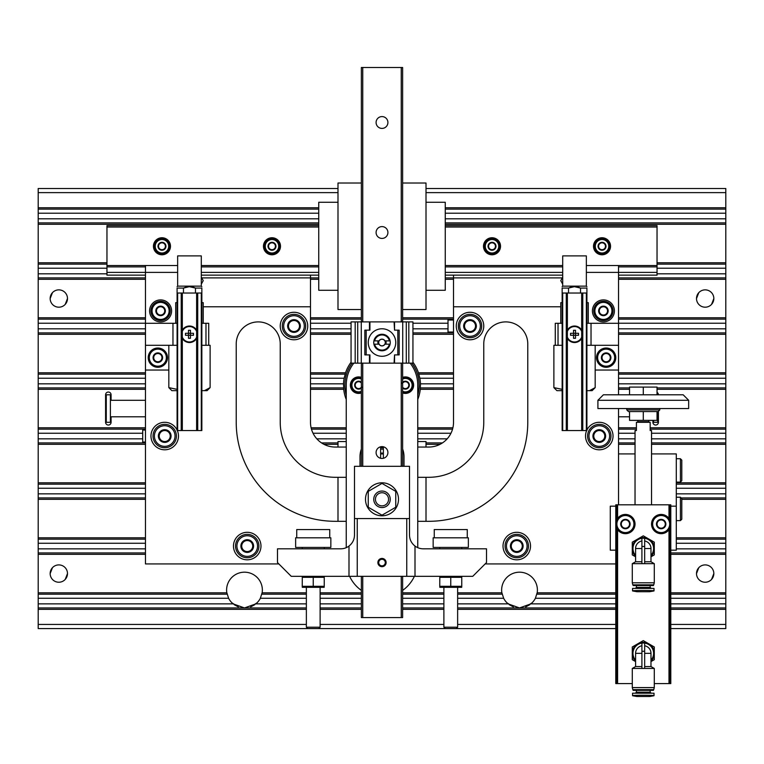 <?xml version="1.0" encoding="UTF-8"?>
<svg xmlns="http://www.w3.org/2000/svg" width="764" height="764" viewBox="0 0 764 764"><rect width="100%" height="100%" fill="white"/><g stroke="black" fill="none" stroke-linecap="round" stroke-linejoin="round"><path stroke-width="1.15" d="M67.49 573.563A8.662 8.662 0 0 1 54.492 581.07A8.662 8.662 0 0 1 54.492 566.067A8.662 8.662 0 0 1 67.49 573.563L65.236 579.399M696.51 573.583L698.764 567.728M227.089 594.191L226.812 592.816L227.089 594.191L38.2 594.191L38.2 188.507L337.994 188.507M261.871 594.191L262.147 592.816L261.871 594.191L306.364 594.191M502.129 594.191L501.852 592.816L502.129 594.191L457.636 594.191M443.884 594.191L402.628 594.191M361.372 594.191L320.116 594.191M38.2 592.816L226.812 592.816A17.878 17.878 0 0 1 244.289 572.188A17.878 17.878 0 0 1 262.205 592.434L260.362 598.269A17.878 17.878 0 0 1 255.844 603.866L244.48 607.943L233.115 603.866A17.878 17.878 0 0 1 228.598 598.269L38.2 598.269L38.2 594.191M228.598 598.269L226.755 592.434M457.636 592.816L501.852 592.816A17.878 17.878 0 0 1 519.329 572.188A17.878 17.878 0 0 1 537.245 592.434L535.402 598.269A17.878 17.878 0 0 1 530.885 603.866L519.52 607.943L508.156 603.866A17.878 17.878 0 0 1 503.638 598.269L501.795 592.434M38.2 598.269L38.2 628.571L309.802 628.571M670.792 607.943L725.8 607.943L725.8 603.866L670.792 603.866M507.076 602.901L513.341 606.845M513.093 606.75L509.206 604.668M254.784 604.677L251.175 606.645M250.659 606.845L256.933 602.891M232.036 602.901L238.301 606.845M238.053 606.75L234.166 604.668M67.49 298.523A8.662 8.662 0 0 1 54.492 306.03A8.662 8.662 0 0 1 54.492 291.027A8.662 8.662 0 0 1 67.49 298.523L65.236 304.358M696.51 298.543L698.764 292.688M536.911 594.191L537.188 592.816L536.911 594.191L615.784 594.191M426.006 188.507L725.8 188.507L725.8 594.191L670.792 594.191M725.8 603.866L725.8 594.191M529.824 604.677L526.215 606.645M525.699 606.845L531.973 602.891M658.415 411.29L658.415 422.291A2.75 2.75 0 0 1 655.665 425.042A2.75 2.75 0 0 1 652.914 422.291L652.914 420.372M657.04 392.409A2.75 2.75 0 0 1 658.415 394.787M453.51 389.287L420.286 389.287A38.506 38.506 0 0 1 417.755 399.457M346.245 399.457A38.506 38.506 0 0 1 343.714 389.287L310.49 389.287M111.086 416.791L111.086 422.291A2.75 2.75 0 0 1 108.335 425.042A2.75 2.75 0 0 1 105.585 422.291L105.585 394.787A2.75 2.75 0 0 1 108.335 392.037A2.75 2.75 0 0 1 111.086 394.787L111.086 400.288M111.086 396.869L110.398 396.869M106.272 396.869L105.585 396.869M111.086 420.21L110.398 420.21M106.272 420.21L105.585 420.21M658.415 420.21L657.728 420.21M50.166 573.583L52.42 567.728M713.834 573.563A8.662 8.662 0 0 1 700.836 581.07A8.662 8.662 0 0 1 700.836 566.067A8.662 8.662 0 0 1 713.834 573.563L711.58 579.399M50.166 298.543L52.42 292.688M713.834 298.523A8.662 8.662 0 0 1 700.836 306.03A8.662 8.662 0 0 1 700.836 291.027A8.662 8.662 0 0 1 713.834 298.523L711.58 304.358M345.099 374.159L345.538 372.784L345.099 374.159L310.49 374.159M145.466 374.159L38.2 374.159M453.51 374.159L418.901 374.159L418.462 372.784A38.506 38.506 0 0 0 412.942 362.241M725.8 374.159L618.534 374.159M343.762 389.669L343.513 383.834A38.506 38.506 0 0 1 344.125 378.237L345.672 372.402M418.328 372.402L419.875 378.237A38.506 38.506 0 0 1 420.486 383.834L420.238 389.669M343.714 389.287L343.59 387.911L310.49 387.911M145.466 387.911L38.2 387.911M725.8 387.911L657.04 387.911M629.536 387.911L618.534 387.911M453.51 387.911L420.41 387.911L420.286 389.287M725.8 209.135L445.259 209.135M318.741 209.135L38.2 209.135M725.8 222.887L445.259 222.887M318.741 222.887L38.2 222.887M725.8 264.143L657.04 264.143M106.96 264.143L38.2 264.143M725.8 277.895L618.534 277.895M417.755 447.045L428.757 447.045A24.754 24.754 0 0 0 453.51 422.291L453.51 277.895L445.259 277.895M318.741 277.895L310.49 277.895L310.49 275.145L201.295 275.145L318.741 275.145M145.466 277.895L38.2 277.895M725.8 319.151L618.534 319.151M453.51 319.151L402.628 319.151M361.372 319.151L310.49 319.151M145.466 319.151L38.2 319.151M725.8 332.903L618.534 332.903M453.51 332.903L412.942 332.903M351.058 332.903L310.49 332.903M145.466 332.903L38.2 332.903M310.49 372.784L345.538 372.784A38.506 38.506 0 0 1 351.058 362.241M725.8 429.167L650.164 429.167M636.412 429.167L618.534 429.167M452.536 429.167L417.755 429.167M346.245 429.167L311.464 429.167M145.466 429.167L38.2 429.167M725.8 442.919L651.539 442.919M635.037 442.919L618.534 442.919M442.442 442.919L426.006 442.919M337.994 442.919L321.558 442.919M145.466 442.919L38.2 442.919M725.8 484.175L676.293 484.175M145.466 484.175L38.2 484.175M725.8 497.927L681.106 497.927M145.466 497.927L38.2 497.927M725.8 539.183L676.293 539.183M145.466 539.183L38.2 539.183M725.8 552.935L670.792 552.935M145.466 552.935L38.2 552.935M262.205 592.434A17.878 17.878 0 0 1 262.147 592.816L306.364 592.816M537.245 592.434A17.878 17.878 0 0 1 537.188 592.816L615.784 592.816M615.784 607.943L457.636 607.943M443.884 607.943L402.628 607.943M361.372 607.943L320.116 607.943M306.364 607.943L38.2 607.943M725.8 607.943L725.8 628.571L670.792 628.571M615.784 628.571L316.678 628.571M417.755 395.179A37.13 37.13 0 0 0 411.911 363.158M352.089 363.158A37.13 37.13 0 0 0 346.245 395.179M349.606 576.314A35.755 35.755 0 0 0 361.372 590.391M402.628 590.391A35.755 35.755 0 0 0 414.394 576.314M417.755 547.664L417.755 385.161A35.755 35.755 0 0 0 410.182 363.158M353.818 363.158A35.755 35.755 0 0 0 346.245 385.161L346.245 547.664M361.372 449.012A22.003 22.003 0 0 0 359.997 456.671L359.997 466.298M404.003 466.298L404.003 456.671A22.003 22.003 0 0 0 402.628 449.012M402.628 377.387A8.251 8.251 0 0 1 413.63 385.161A8.251 8.251 0 0 1 402.628 392.944M361.372 392.944A8.251 8.251 0 0 1 350.37 385.161A8.251 8.251 0 0 1 361.372 377.387M362.06 387.147L358.622 389.134L355.184 387.147L355.184 383.175L358.622 381.198L360.694 382.392M361.372 388.026A3.973 3.973 0 0 1 355.184 383.175A3.973 3.973 0 0 1 361.372 382.296M361.372 391.311A6.742 6.742 0 0 1 352.032 383.757A6.742 6.742 0 0 1 361.372 379.011M361.372 392.209A7.564 7.564 0 0 1 351.192 383.767A7.564 7.564 0 0 1 361.372 378.113M361.372 382.783L360.341 382.181A3.438 3.438 0 0 1 361.372 383.098M361.372 387.224A3.438 3.438 0 0 1 360.341 388.141L361.372 387.549M360.341 388.141A3.438 3.438 0 0 1 356.903 388.141L358.622 389.134L360.341 388.141M356.903 388.141A3.438 3.438 0 0 1 355.184 385.161L355.184 387.147L356.903 388.141M355.184 385.161A3.438 3.438 0 0 1 356.903 382.181L355.184 383.175L355.184 385.161M356.903 382.181A3.438 3.438 0 0 1 360.341 382.181L358.622 381.198L356.903 382.181M401.94 383.175L405.378 381.198L408.816 383.175L408.816 387.147L405.378 389.134L403.306 387.94M402.628 382.296A3.973 3.973 0 0 1 408.816 387.147A3.973 3.973 0 0 1 402.628 388.026M402.628 379.011A6.742 6.742 0 0 1 411.968 383.757A6.742 6.742 0 0 1 402.628 391.311M402.628 378.113A7.564 7.564 0 0 1 412.808 383.767A7.564 7.564 0 0 1 402.628 392.209M402.628 383.098A3.438 3.438 0 0 1 408.816 385.161L408.816 383.175L405.378 381.198L402.628 382.783M408.816 385.161A3.438 3.438 0 0 1 407.097 388.141L408.816 387.147L408.816 385.161M407.097 388.141A3.438 3.438 0 0 1 403.659 388.141L405.378 389.134L407.097 388.141M402.628 387.549L403.659 388.141A3.438 3.438 0 0 1 402.628 387.224M445.259 225.638L657.04 225.638L657.04 275.145L618.534 275.145M561.922 277.895L453.51 277.895L453.51 275.145L562.705 275.145L445.259 275.145M145.466 275.145L106.96 275.145L106.96 265.519L177.649 265.519M657.04 272.395L618.534 272.395L618.534 265.519L657.04 265.519M562.705 272.395L445.259 272.395M318.741 272.395L201.295 272.395M278.86 563.937L145.466 563.937L145.466 370.034L168.825 370.034L145.466 370.034L145.466 345.28L172.97 345.28L172.97 323.277L145.466 323.277L145.466 272.395L106.96 272.395M657.04 266.894L618.534 266.894M562.705 266.894L445.259 266.894M318.741 266.894L201.295 266.894M145.466 266.894L106.96 266.894M562.705 265.519L445.259 265.519M318.741 265.519L201.295 265.519M318.741 225.638L106.96 225.638L106.96 265.519M657.04 227.013L445.259 227.013M318.741 227.013L106.96 227.013M153.44 246.266A8.528 8.528 0 0 1 166.227 238.884A8.528 8.528 0 0 1 166.227 253.648A8.528 8.528 0 0 1 153.44 246.266M263.456 246.266A8.528 8.528 0 0 1 276.243 238.884A8.528 8.528 0 0 1 276.243 253.648A8.528 8.528 0 0 1 263.456 246.266M483.488 246.266A8.528 8.528 0 0 1 496.275 238.884A8.528 8.528 0 0 1 496.275 253.648A8.528 8.528 0 0 1 483.488 246.266M593.504 246.266A8.528 8.528 0 0 1 606.291 238.884A8.528 8.528 0 0 1 606.291 253.648A8.528 8.528 0 0 1 593.504 246.266M163.954 242.828L165.941 246.266L163.954 249.704L159.982 249.704L157.995 246.266L159.982 242.828L163.954 242.828A3.973 3.973 0 0 1 163.954 249.704A3.973 3.973 0 0 1 157.995 246.266A3.973 3.973 0 0 1 163.954 242.828L159.982 242.828L157.995 246.266L159.982 249.704L163.954 249.704L164.948 247.985A3.438 3.438 0 0 1 158.988 247.985A3.438 3.438 0 0 1 161.968 242.828A3.438 3.438 0 0 1 164.948 244.547L163.954 242.828M155.226 246.266A6.742 6.742 0 0 1 165.339 240.431A6.742 6.742 0 0 1 165.339 252.101A6.742 6.742 0 0 1 155.226 246.266M154.404 246.266A7.564 7.564 0 0 1 165.75 239.715A7.564 7.564 0 0 1 165.75 252.817A7.564 7.564 0 0 1 154.404 246.266M164.948 244.547A3.438 3.438 0 0 1 164.948 247.985L165.941 246.266L164.948 244.547M273.97 242.828L275.957 246.266L273.97 249.704L269.998 249.704L268.011 246.266L269.998 242.828L273.97 242.828A3.973 3.973 0 0 1 273.97 249.704A3.973 3.973 0 0 1 268.011 246.266A3.973 3.973 0 0 1 273.97 242.828L269.998 242.828L268.011 246.266L269.998 249.704L273.97 249.704L274.964 247.985A3.438 3.438 0 0 1 269.004 247.985A3.438 3.438 0 0 1 271.984 242.828A3.438 3.438 0 0 1 274.964 244.547L273.97 242.828M265.242 246.266A6.742 6.742 0 0 1 275.355 240.431A6.742 6.742 0 0 1 275.355 252.101A6.742 6.742 0 0 1 265.242 246.266M264.42 246.266A7.564 7.564 0 0 1 275.766 239.715A7.564 7.564 0 0 1 275.766 252.817A7.564 7.564 0 0 1 264.42 246.266M274.964 244.547A3.438 3.438 0 0 1 274.964 247.985L275.957 246.266L274.964 244.547M494.002 242.828L495.989 246.266L494.002 249.704L490.03 249.704L488.043 246.266L490.03 242.828L494.002 242.828A3.973 3.973 0 0 1 494.002 249.704A3.973 3.973 0 0 1 488.043 246.266A3.973 3.973 0 0 1 494.002 242.828L490.03 242.828L488.043 246.266L490.03 249.704L494.002 249.704L494.996 247.985A3.438 3.438 0 0 1 489.036 247.985A3.438 3.438 0 0 1 492.016 242.828A3.438 3.438 0 0 1 494.996 244.547L494.002 242.828M485.274 246.266A6.742 6.742 0 0 1 495.387 240.431A6.742 6.742 0 0 1 495.387 252.101A6.742 6.742 0 0 1 485.274 246.266M484.452 246.266A7.564 7.564 0 0 1 495.798 239.715A7.564 7.564 0 0 1 495.798 252.817A7.564 7.564 0 0 1 484.452 246.266M494.996 244.547A3.438 3.438 0 0 1 494.996 247.985L495.989 246.266L494.996 244.547M604.018 242.828L606.005 246.266L604.018 249.704L600.046 249.704L598.059 246.266L600.046 242.828L604.018 242.828A3.973 3.973 0 0 1 604.018 249.704A3.973 3.973 0 0 1 598.059 246.266A3.973 3.973 0 0 1 604.018 242.828L600.046 242.828L598.059 246.266L600.046 249.704L604.018 249.704L605.012 247.985A3.438 3.438 0 0 1 599.052 247.985A3.438 3.438 0 0 1 602.032 242.828A3.438 3.438 0 0 1 605.012 244.547L604.018 242.828M595.29 246.266A6.742 6.742 0 0 1 605.403 240.431A6.742 6.742 0 0 1 605.403 252.101A6.742 6.742 0 0 1 595.29 246.266M594.468 246.266A7.564 7.564 0 0 1 605.814 239.715A7.564 7.564 0 0 1 605.814 252.817A7.564 7.564 0 0 1 594.468 246.266M605.012 244.547A3.438 3.438 0 0 1 605.012 247.985L606.005 246.266L605.012 244.547M426.006 202.259L445.259 202.259L445.259 290.272L426.006 290.272M337.994 202.259L318.741 202.259L318.741 290.272L337.994 290.272M402.628 183.007L426.006 183.007L426.006 309.525L402.628 309.525M361.372 183.007L337.994 183.007L337.994 309.525L361.372 309.525M362.747 321.902L362.747 67.49L361.372 67.49L361.372 321.902M361.372 363.158L361.372 466.298M361.372 576.314L361.372 617.57L402.628 617.57L402.628 576.314M362.747 363.158L362.747 466.298M362.747 576.314L362.747 617.57M376.089 122.498A5.911 5.911 0 0 1 384.961 117.379A5.911 5.911 0 0 1 384.961 127.617A5.911 5.911 0 0 1 376.089 122.498M376.089 232.514A5.911 5.911 0 0 1 384.961 227.395A5.911 5.911 0 0 1 384.961 237.633A5.911 5.911 0 0 1 376.089 232.514M376.089 452.546A5.911 5.911 0 0 1 384.961 447.427A5.911 5.911 0 0 1 384.961 457.665A5.911 5.911 0 0 1 376.089 452.546M362.747 67.49L401.253 67.49L401.253 321.902M401.253 363.158L401.253 466.298M401.253 576.314L401.253 617.57M401.253 67.49L402.628 67.49L402.628 321.902M402.628 363.158L402.628 466.298M409.504 518.555L409.504 466.298L354.496 466.298L354.496 518.555L409.504 518.555L409.504 535.058C409.619 539.585 411.452 543.252 415.005 546.059L415.005 576.314L406.754 576.314L406.754 518.555M406.754 576.314L348.995 576.314L348.995 546.059C352.548 543.252 354.381 539.585 354.496 535.058L354.496 518.555M357.246 576.314L357.246 518.555M386.126 562.562A4.126 4.126 0 0 1 379.937 566.134A4.126 4.126 0 0 1 379.937 558.99A4.126 4.126 0 0 1 386.126 562.562M348.995 546.059A13.752 13.752 0 0 1 340.744 548.81L277.485 548.81L277.485 562.562L291.237 576.314L348.995 576.314M415.005 576.314L472.763 576.314L486.515 562.562L486.515 548.81L423.256 548.81A13.752 13.752 0 0 1 415.005 546.059M385.381 562.562A3.381 3.381 0 0 1 380.31 565.494A3.381 3.381 0 0 1 380.31 559.64A3.381 3.381 0 0 1 385.381 562.562M382 482.8A16.502 16.502 0 0 0 367.713 507.554A16.502 16.502 0 0 0 396.287 507.554A16.502 16.502 0 0 0 382 482.8M395.752 491.367L395.752 507.248L382 515.184L368.248 507.248L368.248 491.367L382 483.421L395.752 491.367M382 491.051A8.251 8.251 0 0 0 374.857 503.428A8.251 8.251 0 0 0 389.143 503.428A8.251 8.251 0 0 0 382 491.051M439.816 587.315L461.704 587.315L461.762 586.303L439.758 586.303L439.816 587.315M439.816 576.314L439.758 586.303L443.884 587.22M439.758 577.326L461.762 577.326L461.704 576.314M457.636 576.419L461.762 577.326L461.762 586.303M450.76 577.326L450.76 586.303M302.296 587.315L324.184 587.315L324.242 586.303L302.238 586.303L302.296 587.315M302.296 576.314L302.238 586.303L306.364 587.22M302.238 577.326L324.242 577.326L324.184 576.314M320.116 576.419L324.242 577.326L324.242 586.303M313.24 577.326L313.24 586.303M439.758 547.435L439.758 548.81M457.636 587.315L457.636 627.225L443.884 627.225L443.884 587.315M445.231 628.571L443.884 627.225M468.361 547.435L433.159 547.435L433.159 537.808L468.361 537.808L468.361 547.435M467.262 537.808L467.262 529.557L434.258 529.557L434.258 537.808M302.238 547.435L302.238 548.81M320.116 587.315L320.116 627.225L306.364 627.225L306.364 587.315M320.116 627.225L318.769 628.571L307.711 628.571L306.364 627.225M330.841 547.435L295.639 547.435L295.639 537.808L330.841 537.808L330.841 547.435M329.742 537.808L329.742 529.557L296.738 529.557L296.738 537.808M385.285 562.562A3.285 3.285 0 0 0 380.357 559.726A3.285 3.285 0 0 0 380.357 565.408A3.285 3.285 0 0 0 385.285 562.562M375.439 499.303A6.561 6.561 0 0 1 385.285 493.62A6.561 6.561 0 0 1 385.285 504.985A6.561 6.561 0 0 1 375.439 499.303M378.218 340.878A4.126 4.126 0 0 0 378.218 344.182M385.782 344.182A4.126 4.126 0 0 0 385.782 340.878M382 339.245A3.285 3.285 0 0 0 379.154 344.172A3.285 3.285 0 0 0 384.846 344.172A3.285 3.285 0 0 0 382 339.245M394.549 363.158L351.058 363.158L351.058 321.902L412.942 321.902L412.942 363.158L394.549 363.158L394.549 354.907L399.152 354.907L399.152 330.153L394.549 330.153L394.549 321.902M394.549 354.907L394.071 363.158M394.071 321.902L394.549 330.153M369.929 363.158L369.929 354.907L364.848 354.907L364.848 330.153L369.929 330.153L369.929 321.902M382 328.778A13.752 13.752 0 0 1 393.909 349.406A13.752 13.752 0 0 1 370.091 349.406A13.752 13.752 0 0 1 382 328.778M397.815 354.907L397.815 330.153M366.185 330.153L366.185 354.907M373.911 340.878A8.251 8.251 0 0 0 382 350.781A8.251 8.251 0 0 0 390.089 340.878A8.251 8.251 0 0 0 373.911 340.878L374.618 340.878L373.911 340.878M390.089 340.878L389.382 340.878A7.564 7.564 0 0 0 374.618 340.878L379.049 340.878A3.381 3.381 0 0 1 384.951 340.878L390.089 340.878M373.911 344.182L374.618 344.182A7.564 7.564 0 0 0 389.382 344.182L384.951 344.182A3.381 3.381 0 0 1 379.049 344.182L373.911 344.182M383.375 458.295L383.375 447.045L384.168 447.045M485.14 563.937L615.784 563.937M417.755 521.306L428.757 521.306A99.014 99.014 0 0 0 527.771 422.291L527.771 343.905A22.003 22.003 0 0 0 505.768 321.902A22.003 22.003 0 0 0 483.765 343.905L483.765 422.291A55.008 55.008 0 0 1 428.757 477.299L417.755 477.299M426.006 477.299L426.006 521.306L426.006 477.299M586.905 430.056A13.752 13.752 0 0 1 613.034 436.043A13.752 13.752 0 0 1 596.474 449.509A13.752 13.752 0 0 1 586.676 430.543M530.522 546.059A13.752 13.752 0 0 1 509.894 557.968A13.752 13.752 0 0 1 509.894 534.151A13.752 13.752 0 0 1 530.522 546.059M483.765 326.027A13.752 13.752 0 0 1 463.137 337.936A13.752 13.752 0 0 1 463.137 314.119A13.752 13.752 0 0 1 483.765 326.027M453.51 306.775L560.776 306.775M635.037 453.921L618.534 453.921L618.534 504.803L618.534 408.539M618.534 394.787L618.534 345.28L586.905 345.28M595.175 370.034L618.534 370.034L595.175 370.034M511.269 542.889L516.77 539.709L522.27 542.889L522.27 549.24L516.77 552.41L511.269 549.24L511.269 542.889A6.351 6.351 0 0 1 522.27 542.889A6.351 6.351 0 0 1 516.77 552.41A6.351 6.351 0 0 1 511.269 542.889L511.269 549.24L516.77 552.41L522.27 549.24L522.27 542.889L519.52 541.294A5.501 5.501 0 0 1 519.52 550.825A5.501 5.501 0 0 1 511.269 546.059A5.501 5.501 0 0 1 514.019 541.294L511.269 542.889M516.77 556.373A10.314 10.314 0 0 1 507.84 540.902A10.314 10.314 0 0 1 525.699 540.902A10.314 10.314 0 0 1 516.77 556.373M516.77 557.749A11.689 11.689 0 0 1 506.647 540.215A11.689 11.689 0 0 1 526.893 540.215A11.689 11.689 0 0 1 516.77 557.749M514.019 541.294A5.501 5.501 0 0 1 519.52 541.294L516.77 539.709L514.019 541.294M593.781 432.873L599.282 429.693L604.782 432.873L604.782 439.224L599.282 442.394L593.781 439.224L593.781 432.873A6.351 6.351 0 0 1 604.782 432.873A6.351 6.351 0 0 1 599.282 442.394A6.351 6.351 0 0 1 593.781 432.873L593.781 439.224L599.282 442.394L604.782 439.224L604.782 432.873L602.032 431.278A5.501 5.501 0 0 1 602.032 440.809A5.501 5.501 0 0 1 593.781 436.043A5.501 5.501 0 0 1 596.531 431.278L593.781 432.873M599.282 446.357A10.314 10.314 0 0 1 590.352 430.886A10.314 10.314 0 0 1 608.211 430.886A10.314 10.314 0 0 1 599.282 446.357M599.282 447.733A11.689 11.689 0 0 1 589.159 430.199A11.689 11.689 0 0 1 609.405 430.199A11.689 11.689 0 0 1 599.282 447.733M596.531 431.278A5.501 5.501 0 0 1 602.032 431.278L599.282 429.693L596.531 431.278M464.512 322.857L470.013 319.677L475.514 322.857L475.514 329.208L470.013 332.378L464.512 329.208L464.512 322.857A6.351 6.351 0 0 1 475.514 322.857A6.351 6.351 0 0 1 470.013 332.378A6.351 6.351 0 0 1 464.512 322.857L464.512 329.208L470.013 332.378L475.514 329.208L475.514 322.857L472.763 321.262A5.501 5.501 0 0 1 472.763 330.793A5.501 5.501 0 0 1 464.512 326.027A5.501 5.501 0 0 1 467.262 321.262L464.512 322.857M470.013 336.341A10.314 10.314 0 0 1 461.084 320.87A10.314 10.314 0 0 1 478.942 320.87A10.314 10.314 0 0 1 470.013 336.341M470.013 337.717A11.689 11.689 0 0 1 459.89 320.183A11.689 11.689 0 0 1 480.136 320.183A11.689 11.689 0 0 1 470.013 337.717M467.262 321.262A5.501 5.501 0 0 1 472.763 321.262L470.013 319.677L467.262 321.262M653.602 420.372L653.602 422.291L657.728 422.291L657.728 411.567M562.151 345.28L555.275 345.28L555.275 323.277L562.151 323.277M586.351 265.519L618.534 265.519M618.534 345.28L618.534 272.395L586.351 272.395M591.03 345.28L591.03 323.277L618.534 323.277M586.905 323.277L591.03 323.277M558.026 345.28L558.026 323.277M592.406 310.9A11.002 11.002 0 0 0 603.407 321.902A11.002 11.002 0 0 0 614.409 310.9A11.002 11.002 0 0 0 603.407 299.899A11.002 11.002 0 0 0 592.406 310.9M602.032 355.279L606.158 352.892L610.283 355.279L610.283 360.045L606.158 362.422L602.032 360.045L602.032 355.279A4.765 4.765 0 0 1 610.283 355.279A4.765 4.765 0 0 1 606.158 362.422A4.765 4.765 0 0 1 602.032 355.279L602.032 360.045L606.158 362.422L610.283 360.045L610.283 355.279L608.22 354.085A4.126 4.126 0 0 1 608.22 361.229A4.126 4.126 0 0 1 602.032 357.657A4.126 4.126 0 0 1 604.095 354.085L602.032 355.279M606.158 366.185A8.528 8.528 0 0 1 598.775 353.398A8.528 8.528 0 0 1 613.54 353.398A8.528 8.528 0 0 1 606.158 366.185M606.158 367.283A9.626 9.626 0 0 1 597.82 352.844A9.626 9.626 0 0 1 614.495 352.844A9.626 9.626 0 0 1 606.158 367.283M604.095 354.085A4.126 4.126 0 0 1 608.22 354.085L606.158 352.892L604.095 354.085M599.282 308.522L603.407 306.135L607.533 308.522L607.533 313.288L603.407 315.666L599.282 313.288L599.282 308.522A4.765 4.765 0 0 1 607.533 308.522A4.765 4.765 0 0 1 603.407 315.666A4.765 4.765 0 0 1 599.282 308.522L599.282 313.288L603.407 315.666L607.533 313.288L607.533 308.522L605.47 307.329A4.126 4.126 0 0 1 605.47 314.472A4.126 4.126 0 0 1 599.282 310.9A4.126 4.126 0 0 1 601.344 307.329L599.282 308.522M603.407 319.428A8.528 8.528 0 0 1 596.025 306.641A8.528 8.528 0 0 1 610.789 306.641A8.528 8.528 0 0 1 603.407 319.428M603.407 320.527A9.626 9.626 0 0 1 595.07 306.087A9.626 9.626 0 0 1 611.744 306.087A9.626 9.626 0 0 1 603.407 320.527M601.344 307.329A4.126 4.126 0 0 1 605.47 307.329L603.407 306.135L601.344 307.329M586.351 430.543L586.905 430.543L586.905 293.023L586.351 293.023L586.351 430.543L562.151 430.543L562.151 293.023L567.375 293.023L567.375 430.543M581.681 338.395A8.251 8.251 0 0 1 567.375 338.395M567.375 330.163A8.251 8.251 0 0 1 581.681 330.163M567.375 293.023L581.681 293.023L581.681 430.543M581.681 293.023L586.351 293.023M581.681 337.134A7.697 7.697 0 0 1 567.375 337.134M567.375 331.423A7.697 7.697 0 0 1 581.681 331.423M573.535 330.296L573.535 333.285L570.536 333.285L570.536 335.281L573.535 335.281L573.535 338.271L575.521 338.271L575.521 330.296L573.535 330.296M578.52 333.285L573.535 333.285L573.535 335.281L578.52 335.281L578.52 333.285M590.009 390.385L595.175 387.625L595.175 345.28M586.905 390.662L592.129 390.662L595.175 387.625M562.151 389.344L553.881 387.625L556.927 390.662L562.151 390.662M555.275 345.28L553.881 345.28L553.881 387.625M562.705 286.147L586.351 286.147L586.351 255.892L562.705 255.892L562.705 286.147L562.151 286.701M574.251 286.701L568.531 288.076C572.532 286.28 576.534 286.28 580.525 288.076L574.518 286.701M568.531 293.023L568.531 288.076L562.151 288.076C562.151 286.28 562.151 286.28 562.151 288.076L562.151 293.023M586.905 293.023L586.905 288.076C586.905 286.271 586.905 286.271 586.905 288.076L580.525 288.076L580.525 293.023M562.151 302.649L560.776 302.649L560.776 323.277M588.28 323.277L588.28 302.649L586.905 302.649M670.792 550.185L676.293 550.185L676.293 453.921L651.539 453.921M670.792 506.179L676.293 506.179M615.784 550.185L610.283 550.185L610.283 506.179L615.784 506.179M676.293 520.618L680.418 520.618L681.794 519.243L681.794 498.615L680.418 497.24L676.293 497.24M680.418 520.618L680.418 497.24M676.293 482.113L680.418 482.113L681.794 480.737L681.794 460.109L680.418 458.734L676.293 458.734M680.418 482.113L680.418 458.734M654.29 683.579L670.792 683.579L670.792 504.803L615.784 504.803L615.784 683.579L632.286 683.579M651.539 504.803L651.539 430.543L650.164 430.543L650.164 422.291L636.412 422.291L636.412 430.543L635.037 430.543L635.037 504.803M648.789 420.372L648.789 421.747L637.787 421.747L637.233 422.291M649.343 422.291L648.789 421.747M597.906 400.288L597.906 408.539L688.67 408.539L688.67 400.288L597.906 400.288L603.407 394.787L683.169 394.787L688.67 400.288M643.288 411.567L628.438 411.567L626.786 409.915L659.79 409.915L658.138 411.567L643.288 411.567L643.288 420.372L657.04 420.372L657.04 411.567M643.288 420.372L629.536 420.372L629.536 411.567M643.288 394.787L643.288 387.09L657.04 387.09L657.04 394.787M643.288 387.09L629.536 387.09L629.536 394.787M635.591 556.794L632.286 554.893L632.286 548.533A11.002 11.002 0 0 0 635.591 556.393M632.286 548.533L632.286 542.182L637.787 539.012A11.002 11.002 0 0 0 632.286 548.533M650.985 556.393A11.002 11.002 0 0 0 654.29 548.533L654.29 554.893L650.985 556.794M637.787 539.012L643.288 535.831L648.789 539.012A11.002 11.002 0 0 0 637.787 539.012M654.29 542.182L654.29 548.533A11.002 11.002 0 0 0 648.789 539.012L654.29 542.182M644.663 540.96A7.697 7.697 0 0 1 650.985 548.533L644.663 548.533M650.985 548.533L650.985 561.76L644.663 561.76M650.985 561.76L654.29 563.66L644.663 563.66L644.663 538.219L641.913 538.219L641.913 546.47L644.663 546.47M650.985 555.399A10.314 10.314 0 0 0 644.663 538.314M654.013 588.414L632.563 588.414L632.563 590.878C631.914 590.324 654.643 590.324 654.013 590.878L654.013 588.414M641.913 548.533L635.591 548.533A7.697 7.697 0 0 1 641.913 540.96M641.913 561.76L635.591 561.76L632.286 563.66L632.286 582.798L654.29 582.798L654.29 563.66M641.913 546.47L641.913 563.66L632.286 563.66M654.29 582.798L653.745 584.842L632.831 584.842L632.286 582.798M653.449 584.842L653.449 585.549L633.127 585.549L633.127 584.842M653.449 585.549L633.127 585.549M641.913 538.314A10.314 10.314 0 0 0 635.591 555.399M654.013 590.944L649.61 591.718L636.966 591.718L632.563 590.944M641.913 563.66L644.663 563.66M635.591 661.586L632.286 659.676L632.286 653.325A11.002 11.002 0 0 0 635.591 661.185M632.286 653.325L632.286 646.974L637.787 643.804A11.002 11.002 0 0 0 632.286 653.325M650.985 661.185A11.002 11.002 0 0 0 654.29 653.325L654.29 659.676L650.985 661.586M637.787 643.804L643.288 640.624L648.789 643.804A11.002 11.002 0 0 0 637.787 643.804M654.29 646.974L654.29 653.325A11.002 11.002 0 0 0 648.789 643.804L654.29 646.974M644.663 645.752A7.697 7.697 0 0 1 650.985 653.325L644.663 653.325M650.985 653.325L650.985 666.552L644.663 666.552M650.985 666.552L654.29 668.452L644.663 668.452L644.663 643.011L641.913 643.011L641.913 651.262L644.663 651.262M650.985 660.191A10.314 10.314 0 0 0 644.663 643.107M654.013 693.206L632.563 693.206L632.563 695.67C631.914 695.116 654.643 695.116 654.013 695.67L654.013 693.206M641.913 653.325L635.591 653.325A7.697 7.697 0 0 1 641.913 645.752M641.913 666.552L635.591 666.552L632.286 668.452L632.286 687.59L654.29 687.59L654.29 668.452M641.913 651.262L641.913 668.452L632.286 668.452M654.29 687.59L653.745 689.634L632.831 689.634L632.286 687.59M653.449 689.634L653.449 690.341L633.127 690.341L633.127 689.634M653.449 690.341L633.127 690.341M641.913 643.107A10.314 10.314 0 0 0 635.591 660.191M654.013 695.737L649.61 696.51L636.966 696.51L632.563 695.737M641.913 668.452L644.663 668.452M625.41 515.528A8.528 8.528 0 0 1 632.793 528.325A8.528 8.528 0 0 1 618.028 528.325A8.528 8.528 0 0 1 625.41 515.528M629.536 526.444L629.536 526.32A4.699 4.699 0 0 0 629.536 521.802L629.431 521.611A4.699 4.699 0 0 0 625.515 519.358L625.305 519.358A4.699 4.699 0 0 0 621.39 521.611L621.285 521.802A4.699 4.699 0 0 0 621.285 526.32L621.39 526.501A4.699 4.699 0 0 0 625.305 528.764L625.515 528.764A4.699 4.699 0 0 0 629.431 526.501L629.536 526.444M629.536 521.802L629.536 524.056A4.126 4.126 0 0 1 627.473 527.628L625.515 528.764L627.473 527.628A4.126 4.126 0 0 1 623.348 527.628L625.305 528.764L623.348 527.628A4.126 4.126 0 0 1 621.285 524.056L621.285 526.32L621.285 524.056A4.126 4.126 0 0 1 623.348 520.485L621.39 521.611L623.348 520.485A4.126 4.126 0 0 1 627.473 520.485L629.431 521.611L627.473 520.485A4.126 4.126 0 0 1 629.536 524.056L629.536 521.802M625.41 514.43A9.626 9.626 0 0 1 633.748 528.869A9.626 9.626 0 0 1 617.073 528.869A9.626 9.626 0 0 1 625.41 514.43M661.166 515.528A8.528 8.528 0 0 1 668.548 528.325A8.528 8.528 0 0 1 653.783 528.325A8.528 8.528 0 0 1 661.166 515.528M665.291 526.444L665.291 526.32A4.699 4.699 0 0 0 665.291 521.802L665.186 521.611A4.699 4.699 0 0 0 661.271 519.358L661.061 519.358A4.699 4.699 0 0 0 657.145 521.611L657.04 521.802A4.699 4.699 0 0 0 657.04 526.32L657.145 526.501A4.699 4.699 0 0 0 661.061 528.764L661.271 528.764A4.699 4.699 0 0 0 665.186 526.501L665.291 526.444M665.291 521.802L665.291 524.056A4.126 4.126 0 0 1 663.228 527.628L661.271 528.764L663.228 527.628A4.126 4.126 0 0 1 659.103 527.628L661.061 528.764L659.103 527.628A4.126 4.126 0 0 1 657.04 524.056L657.04 526.32L657.04 524.056A4.126 4.126 0 0 1 659.103 520.485L661.061 519.358L659.103 520.485A4.126 4.126 0 0 1 663.228 520.485L661.271 519.358L663.228 520.485A4.126 4.126 0 0 1 665.291 524.056L665.291 521.802M661.166 514.43A9.626 9.626 0 0 1 669.503 528.869A9.626 9.626 0 0 1 652.828 528.869A9.626 9.626 0 0 1 661.166 514.43M448.01 319.151L448.01 332.903M380.625 458.295L380.625 447.045L379.832 447.045M346.245 447.045L335.243 447.045A24.754 24.754 0 0 1 310.49 422.291L310.49 277.895L202.078 277.895M337.994 521.306L337.994 477.299L337.994 521.306M346.245 521.306L335.243 521.306A99.014 99.014 0 0 1 236.229 422.291L236.229 343.905A22.003 22.003 0 0 1 258.232 321.902A22.003 22.003 0 0 1 280.235 343.905L280.235 422.291A55.008 55.008 0 0 0 335.243 477.299L346.245 477.299M177.095 430.056A13.752 13.752 0 0 0 150.966 436.043A13.752 13.752 0 0 0 167.526 449.509A13.752 13.752 0 0 0 177.324 430.543M233.478 546.059A13.752 13.752 0 0 0 254.106 557.968A13.752 13.752 0 0 0 254.106 534.151A13.752 13.752 0 0 0 233.478 546.059M280.235 326.027A13.752 13.752 0 0 0 300.863 337.936A13.752 13.752 0 0 0 300.863 314.119A13.752 13.752 0 0 0 280.235 326.027M310.49 306.775L203.224 306.775M241.73 542.889L247.23 539.709L252.731 542.889L252.731 549.24L247.23 552.41L241.73 549.24L241.73 542.889A6.351 6.351 0 0 1 252.731 542.889A6.351 6.351 0 0 1 247.23 552.41A6.351 6.351 0 0 1 241.73 542.889L241.73 549.24L247.23 552.41L252.731 549.24L252.731 542.889L249.981 541.294A5.501 5.501 0 0 1 249.981 550.825A5.501 5.501 0 0 1 241.73 546.059A5.501 5.501 0 0 1 244.48 541.294L241.73 542.889M247.23 556.373A10.314 10.314 0 0 1 238.301 540.902A10.314 10.314 0 0 1 256.16 540.902A10.314 10.314 0 0 1 247.23 556.373M247.23 557.749A11.689 11.689 0 0 1 237.107 540.215A11.689 11.689 0 0 1 257.353 540.215A11.689 11.689 0 0 1 247.23 557.749M244.48 541.294A5.501 5.501 0 0 1 249.981 541.294L247.23 539.709L244.48 541.294M159.218 432.873L164.718 429.693L170.219 432.873L170.219 439.224L164.718 442.394L159.218 439.224L159.218 432.873A6.351 6.351 0 0 1 170.219 432.873A6.351 6.351 0 0 1 164.718 442.394A6.351 6.351 0 0 1 159.218 432.873L159.218 439.224L164.718 442.394L170.219 439.224L170.219 432.873L167.469 431.278A5.501 5.501 0 0 1 167.469 440.809A5.501 5.501 0 0 1 159.218 436.043A5.501 5.501 0 0 1 161.968 431.278L159.218 432.873M164.718 446.357A10.314 10.314 0 0 1 155.789 430.886A10.314 10.314 0 0 1 173.648 430.886A10.314 10.314 0 0 1 164.718 446.357M164.718 447.733A11.689 11.689 0 0 1 154.595 430.199A11.689 11.689 0 0 1 174.841 430.199A11.689 11.689 0 0 1 164.718 447.733M161.968 431.278A5.501 5.501 0 0 1 167.469 431.278L164.718 429.693L161.968 431.278M288.486 322.857L293.987 319.677L299.488 322.857L299.488 329.208L293.987 332.378L288.486 329.208L288.486 322.857A6.351 6.351 0 0 1 299.488 322.857A6.351 6.351 0 0 1 293.987 332.378A6.351 6.351 0 0 1 288.486 322.857L288.486 329.208L293.987 332.378L299.488 329.208L299.488 322.857L296.738 321.262A5.501 5.501 0 0 1 296.738 330.793A5.501 5.501 0 0 1 288.486 326.027A5.501 5.501 0 0 1 291.237 321.262L288.486 322.857M293.987 336.341A10.314 10.314 0 0 1 285.058 320.87A10.314 10.314 0 0 1 302.916 320.87A10.314 10.314 0 0 1 293.987 336.341M293.987 337.717A11.689 11.689 0 0 1 283.864 320.183A11.689 11.689 0 0 1 304.11 320.183A11.689 11.689 0 0 1 293.987 337.717M291.237 321.262A5.501 5.501 0 0 1 296.738 321.262L293.987 319.677L291.237 321.262M106.272 394.787L106.272 422.291L110.398 422.291L110.398 394.787L106.272 394.787M110.398 400.288L145.466 400.288M205.974 345.28L208.725 345.28L208.725 323.277L205.974 323.277L205.974 345.28L201.849 345.28M172.97 345.28L177.095 345.28M172.97 323.277L177.095 323.277M201.849 323.277L205.974 323.277M145.466 345.28L145.466 323.277M177.649 272.395L145.466 272.395L145.466 265.519M171.594 310.9A11.002 11.002 0 0 1 155.092 320.431A11.002 11.002 0 0 1 155.092 301.379A11.002 11.002 0 0 1 171.594 310.9M153.717 355.279L157.842 352.892L161.968 355.279L161.968 360.045L157.842 362.422L153.717 360.045L153.717 355.279A4.765 4.765 0 0 1 161.968 355.279A4.765 4.765 0 0 1 157.842 362.422A4.765 4.765 0 0 1 153.717 355.279L153.717 360.045L157.842 362.422L161.968 360.045L161.968 355.279L159.905 354.085A4.126 4.126 0 0 1 159.905 361.229A4.126 4.126 0 0 1 153.717 357.657A4.126 4.126 0 0 1 155.78 354.085L153.717 355.279M157.842 366.185A8.528 8.528 0 0 1 150.46 353.398A8.528 8.528 0 0 1 165.225 353.398A8.528 8.528 0 0 1 157.842 366.185M157.842 367.283A9.626 9.626 0 0 1 149.505 352.844A9.626 9.626 0 0 1 166.18 352.844A9.626 9.626 0 0 1 157.842 367.283M155.78 354.085A4.126 4.126 0 0 1 159.905 354.085L157.842 352.892L155.78 354.085M156.467 308.522L160.593 306.135L164.718 308.522L164.718 313.288L160.593 315.666L156.467 313.288L156.467 308.522A4.765 4.765 0 0 1 164.718 308.522A4.765 4.765 0 0 1 160.593 315.666A4.765 4.765 0 0 1 156.467 308.522L156.467 313.288L160.593 315.666L164.718 313.288L164.718 308.522L162.656 307.329A4.126 4.126 0 0 1 162.656 314.472A4.126 4.126 0 0 1 156.467 310.9A4.126 4.126 0 0 1 158.53 307.329L156.467 308.522M160.593 319.428A8.528 8.528 0 0 1 153.211 306.641A8.528 8.528 0 0 1 167.975 306.641A8.528 8.528 0 0 1 160.593 319.428M160.593 320.527A9.626 9.626 0 0 1 152.256 306.087A9.626 9.626 0 0 1 168.93 306.087A9.626 9.626 0 0 1 160.593 320.527M158.53 307.329A4.126 4.126 0 0 1 162.656 307.329L160.593 306.135L158.53 307.329M201.295 430.543L201.849 430.543L201.849 293.023L201.295 293.023L201.295 430.543L177.095 430.543L177.095 293.023L182.319 293.023L182.319 430.543M196.625 338.395A8.251 8.251 0 0 1 182.319 338.395M182.319 330.163A8.251 8.251 0 0 1 196.625 330.163M182.319 293.023L196.625 293.023L196.625 430.543M196.625 293.023L201.295 293.023M196.625 337.134A7.697 7.697 0 0 1 182.319 337.134M182.319 331.423A7.697 7.697 0 0 1 196.625 331.423M188.479 330.296L188.479 333.285L185.48 333.285L185.48 335.281L188.479 335.281L188.479 338.271L190.465 338.271L190.465 330.296L188.479 330.296M193.464 333.285L188.479 333.285L188.479 335.281L193.464 335.281L193.464 333.285M204.953 390.385L210.119 387.625L210.119 345.28L208.725 345.28M201.849 390.662L207.073 390.662L210.119 387.625M177.095 389.344L168.825 387.625L171.871 390.662L177.095 390.662M168.825 387.625L168.825 345.28M177.649 286.147L201.295 286.147L201.295 255.892L177.649 255.892L177.649 286.147L177.095 286.701M189.195 286.701L183.475 288.076C187.476 286.28 191.477 286.28 195.469 288.076L189.462 286.701M183.475 293.023L183.475 288.076L177.095 288.076C177.095 286.28 177.095 286.28 177.095 288.076L177.095 293.023M201.849 293.023L201.849 288.076C201.849 286.271 201.849 286.271 201.849 288.076L195.469 288.076L195.469 293.023M177.095 302.649L175.72 302.649L175.72 323.277M203.224 323.277L203.224 302.649L201.849 302.649M142.715 429.167L142.715 442.919M426.006 447.045L426.006 441.544L417.755 441.544M346.245 441.544L337.994 441.544L337.994 447.045M380.625 453.224A6.351 6.351 0 0 1 383.375 453.224M380.625 449.203A10.314 10.314 0 0 1 383.375 449.203M380.625 447.819A11.689 11.689 0 0 1 383.375 447.819M380.625 454.093A5.501 5.501 0 0 1 383.375 454.093M383.375 453.864L382 453.071L380.625 453.864M443.884 592.816L402.628 592.816M361.372 592.816L320.116 592.816M503.638 598.269L457.636 598.269M443.884 598.269L402.628 598.269M361.372 598.269L320.116 598.269M306.364 598.269L260.362 598.269M233.115 603.866L38.2 603.866M615.784 603.866L530.885 603.866M508.156 603.866L457.636 603.866M443.884 603.866L402.628 603.866M361.372 603.866L320.116 603.866M306.364 603.866L255.844 603.866M725.8 592.816L670.792 592.816M725.8 598.269L670.792 598.269M615.784 598.269L535.402 598.269M145.466 389.287L38.2 389.287M725.8 427.792L650.164 427.792M636.412 427.792L618.534 427.792M452.89 427.792L417.755 427.792M346.245 427.792L311.11 427.792M145.466 427.792L38.2 427.792M725.8 389.287L657.04 389.287M629.536 389.287L618.534 389.287M111.086 396.382L110.398 396.382M106.272 396.382L105.585 396.382M111.086 420.697L110.398 420.697M106.272 420.697L105.585 420.697M658.415 420.697L657.728 420.697M653.602 420.697L652.914 420.697M145.466 372.784L38.2 372.784M725.8 372.784L618.534 372.784M453.51 372.784L418.462 372.784M344.125 378.237L310.49 378.237M145.466 378.237L38.2 378.237M725.8 378.237L618.534 378.237M453.51 378.237L419.875 378.237M725.8 383.834L618.534 383.834M453.51 383.834L420.486 383.834M343.513 383.834L310.49 383.834M145.466 383.834L38.2 383.834M725.8 192.633L426.006 192.633M337.994 192.633L38.2 192.633M725.8 207.76L445.259 207.76M318.741 207.76L38.2 207.76M725.8 213.213L445.259 213.213M318.741 213.213L38.2 213.213M725.8 218.81L445.259 218.81M318.741 218.81L38.2 218.81M725.8 224.263L445.259 224.263M318.741 224.263L38.2 224.263M725.8 262.768L657.04 262.768M106.96 262.768L38.2 262.768M725.8 268.221L657.04 268.221M106.96 268.221L38.2 268.221M725.8 273.818L657.04 273.818M106.96 273.818L38.2 273.818M725.8 279.271L618.534 279.271M453.51 279.271L445.259 279.271M318.741 279.271L310.49 279.271M145.466 279.271L38.2 279.271M725.8 317.776L618.534 317.776M453.51 317.776L402.628 317.776M361.372 317.776L310.49 317.776M145.466 317.776L38.2 317.776M725.8 323.229L618.534 323.229M448.01 323.229L412.942 323.229M351.058 323.229L310.49 323.229M145.466 323.229L38.2 323.229M725.8 328.826L618.534 328.826M448.01 328.826L412.942 328.826M351.058 328.826L310.49 328.826M145.466 328.826L38.2 328.826M725.8 334.279L618.534 334.279M453.51 334.279L412.942 334.279M351.058 334.279L310.49 334.279M145.466 334.279L38.2 334.279M725.8 433.245L651.539 433.245M635.037 433.245L618.534 433.245M450.951 433.245L417.755 433.245M346.245 433.245L313.049 433.245M142.715 433.245L38.2 433.245M725.8 438.842L651.539 438.842M635.037 438.842L618.534 438.842M447.16 438.842L417.755 438.842M346.245 438.842L316.84 438.842M142.715 438.842L38.2 438.842M725.8 444.295L651.539 444.295M635.037 444.295L618.534 444.295M440.093 444.295L426.006 444.295M337.994 444.295L323.907 444.295M145.466 444.295L38.2 444.295M725.8 482.8L676.293 482.8M145.466 482.8L38.2 482.8M725.8 488.253L676.293 488.253M145.466 488.253L38.2 488.253M725.8 493.85L676.293 493.85M145.466 493.85L38.2 493.85M725.8 499.303L681.794 499.303M145.466 499.303L38.2 499.303M725.8 537.808L676.293 537.808M145.466 537.808L38.2 537.808M725.8 543.261L676.293 543.261M145.466 543.261L38.2 543.261M725.8 548.858L676.293 548.858M145.466 548.858L38.2 548.858M725.8 554.311L670.792 554.311M145.466 554.311L38.2 554.311M725.8 609.319L670.792 609.319M615.784 609.319L457.636 609.319M443.884 609.319L402.628 609.319M361.372 609.319L320.116 609.319M306.364 609.319L38.2 609.319M725.8 624.446L670.792 624.446M615.784 624.446L457.636 624.446M443.884 624.446L320.116 624.446M306.364 624.446L38.2 624.446M402.723 363.158L402.723 321.902M369.451 363.158L369.451 354.907M369.451 330.153L369.451 321.902M361.276 363.158L361.276 321.902M355.184 363.158L355.184 321.902M408.816 363.158L408.816 321.902M406.295 363.158L406.295 321.902M357.705 363.158L357.705 321.902M562.705 293.023L562.705 430.543M566.277 293.023L566.277 430.543M582.779 293.023L582.779 430.543M668.987 683.579L668.987 529.662M668.987 518.45L668.987 504.803M617.589 683.579L617.589 529.662M617.589 518.45L617.589 504.803M616.452 683.579L616.452 527.59M616.452 520.532L616.452 504.803M670.124 683.579L670.124 527.59M670.124 520.532L670.124 504.803M650.164 585.94L650.164 587.401L636.412 587.401L635.39 588.414M650.164 690.732L650.164 692.194L636.412 692.194L635.39 693.206M448.01 320.03L453.51 320.03M448.01 319.228L453.51 319.228M448.01 332.034L453.51 332.034M448.01 332.827L453.51 332.827M177.649 293.023L177.649 430.543M181.221 293.023L181.221 430.543M197.723 293.023L197.723 430.543M142.715 430.046L145.466 430.046M142.715 429.244L145.466 429.244M142.715 442.05L145.466 442.05M142.715 442.843L145.466 442.843M461.762 547.435L461.762 548.81M456.289 628.571L457.636 627.225M324.242 547.435L324.242 548.81M629.536 416.791L618.534 416.791M586.351 286.147L586.905 286.701M562.705 277.093L560.776 280.646L562.705 284.198M637.787 420.372L637.787 421.747M626.786 408.539L626.786 409.915M659.79 408.539L659.79 409.915M635.591 548.533L635.591 561.76M636.412 585.94L636.412 587.401M650.164 587.401L651.186 588.414M635.591 653.325L635.591 666.552M636.412 690.732L636.412 692.194M650.164 692.194L651.186 693.206M110.398 416.791L145.466 416.791M201.295 286.147L201.849 286.701M201.295 284.198L203.224 280.646L201.295 277.093"/></g></svg>
